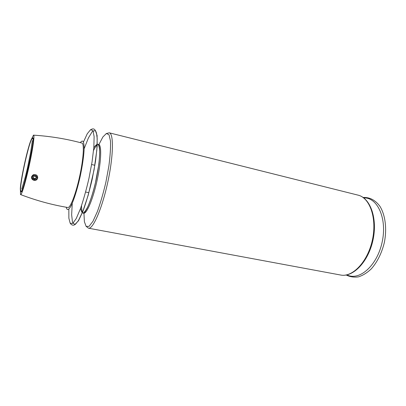 <?xml version="1.0" encoding="UTF-8"?>
<svg xmlns="http://www.w3.org/2000/svg" width="406" height="406" viewBox="0 0 406 406"><rect width="100%" height="100%" fill="white"/><g stroke="black" fill="none" stroke-linecap="round" stroke-linejoin="round"><path stroke-width="0.61" d="M66.229 207.227C66.934 210.425 68.37 210.283 70.532 206.816C73.496 201.361 77.267 189.582 80.185 176.437C82.311 166.282 83.606 157.579 84.072 150.327C84.275 141.643 83.022 139.08 80.302 142.633M20.422 190.637L20.528 194.555C36.256 200.564 52.059 204.888 67.929 207.517C70.38 208.039 75.871 193.814 79.662 176.326C83.489 158.847 84.418 143.622 81.966 143.079C66.442 138.867 50.273 136.223 33.47 135.147L31.744 138.664M20.528 194.555C21.406 196.062 25.578 182.365 29.278 165.349C32.993 148.332 34.896 134.142 33.47 135.147M31.521 177.407C32.444 174.316 34.353 173.783 37.245 175.813C38.098 177.589 37.738 179.021 36.17 180.102C34.571 180.68 33.216 180.371 32.104 179.158C29.653 176.27 34.926 172.839 37.245 175.813M35.89 179.807C40.199 177.655 33.525 172.926 32.211 177.219C32.262 179.442 33.49 180.305 35.89 179.807M34.322 179.361L36.083 178.884L36.484 177.27L35.129 176.133L33.363 176.61L32.962 178.224L34.322 179.361L34.302 178.498L36.053 178.026L36.286 177.102M32.049 138.969C31.013 139.568 29.146 145.353 26.446 156.325C22.655 171.789 19.508 190.597 20.823 190.485M36.053 178.026L36.083 178.884M33.135 177.529L34.302 178.498M20.914 190.505L21.021 191.617C21.619 194.109 25.553 181.452 29.059 165.298C32.587 149.154 34.277 136.01 32.698 138.025M32.089 138.979L32.708 138.03C31.531 137.507 29.389 143.526 26.288 156.092C22.944 170.023 20.539 183.487 20.341 188.399C20.315 190.663 20.544 191.739 21.036 191.617C23.101 193.916 35.55 136.797 32.708 138.03L32.135 138.989M357.996 195.124C370.455 197.966 377.722 218.667 372.952 240.225C368.318 261.819 353.098 277.618 340.588 275.019C352.499 277.587 367.699 261.875 372.373 240.098C377.184 218.352 369.896 197.747 357.996 195.124L109.255 132.823L106.189 133.579M346.988 274.872C359.173 281.236 377.078 265.894 382.127 242.225C387.38 218.601 377.484 197.199 363.756 197.92M85.224 211.277L85.174 212.668M340.588 275.019L88.478 228.192C92.923 229.502 102.013 208.801 107.727 182.441C113.497 156.087 113.842 133.483 109.255 132.823M72.253 203.264L71.644 214.84L72.517 222.321L74.861 224.533L78.505 220.762L83.037 211.074C86.331 201.899 89.396 191.231 92.233 179.066L95.506 161.38L97.186 146.13L97.095 135.437L95.349 130.493L92.299 131.524L88.396 137.969L84.128 148.748M68.837 209.197L68.873 218.225L70.182 223.249L72.715 223.457L76.282 218.469L80.52 208.522C83.54 199.666 86.351 189.612 88.96 178.351L92.055 161.908L93.837 147.403L94.121 136.594L92.954 130.575L90.558 129.707L87.28 133.731L83.494 141.933M83.946 213.262L84.407 221.793L86.153 226.396L89.087 226.335L92.974 221.27L97.43 211.465C100.526 202.812 103.357 193.007 105.92 182.045L108.874 166.003C110.204 155.858 110.731 147.52 110.468 140.994L109.036 134.772L106.392 133.493L102.891 136.954L98.927 144.521M81.53 205.644C81.586 208.785 81.931 210.988 82.575 212.252M83.184 213.023C86.026 215.591 92.822 200.163 97.156 180.137C101.546 160.121 101.784 143.267 98.13 144.419M97.252 144.866C96.146 145.749 94.913 147.606 93.558 150.443M80.677 208.085C81.093 211.135 81.88 212.795 83.047 213.054C84.407 212.419 86.006 210.278 87.848 206.639C90.822 199.828 93.573 190.916 96.1 179.909C98.384 168.845 99.592 159.599 99.719 152.164C99.556 148.088 98.988 145.48 98.019 144.333C96.851 144.084 95.44 145.267 93.796 147.87M94.892 165.272L91.634 164.531M88.909 192.713L85.641 192.033M21.741 189.171L25.466 176.371L27.471 167.977L30.694 152.118L32.338 140.552M21.036 191.617L20.868 190.495M363.116 197.463C369.673 197.143 375.251 200.056 379.854 206.197C385.35 214.972 387.106 228.827 384.304 242.702C381.676 253.253 377.341 261.971 371.312 268.863C367.207 272.761 362.944 275.42 358.523 276.841C354.133 277.501 350.033 276.892 346.216 275.024M70.441 223.564C72.019 225.513 73.73 225.706 75.567 224.132L78.338 220.722L82.768 211.567L88.224 195.139L94.101 169.713L96.846 149.956L97.201 138.634L96.486 133.056C94.816 128.194 93.126 128.458 90.929 129.534M88.478 228.192L86.001 226.233M83.803 212.734C84.443 212.389 85.224 211.48 86.143 210.014C88.285 206.649 92.466 195.519 95.329 183.309L98.81 164.526C99.592 157.279 99.851 151.945 99.582 148.535C99.363 146.733 99.023 145.536 98.572 144.942"/></g></svg>
